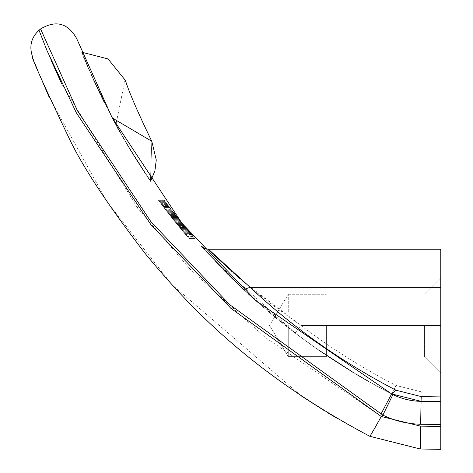 <?xml version="1.0" encoding="UTF-8"?>
<svg xmlns="http://www.w3.org/2000/svg" width="473" height="473" viewBox="0 0 473 473"><rect width="100%" height="100%" fill="white"/><g stroke="black" fill="none" stroke-linecap="round" stroke-linejoin="round"><path stroke-width="0.35" stroke-dasharray="2.37 1.77" d="M243.666 289.553L295.164 333.033A657.653 657.653 0 0 0 391.638 393.926C336.54 365.28 287.2 330.473 243.619 289.511L250.134 287.318L440.771 287.318L440.771 401.689L421.059 401.341L440.771 401.689L421.059 401.341L440.771 401.689L440.771 426.492L420.627 426.138L381.262 416.477L265.004 337.225L191.151 270.089M288.27 312.251L288.27 294.277L288.27 312.251M326.394 325.442L326.394 356.896L326.394 325.442M116.281 125.298L115.915 124.63C114.856 124.559 126.374 143.337 150.461 180.976L154.919 170.771L156.273 159.992L151.78 141.285L150.461 180.976L136.975 160.459L127.432 144.868L112.373 118.061L151.774 141.279L150.461 180.976L138.246 162.476L127.698 145.312M81.924 52.237C80.617 51.882 90.769 73.823 112.373 118.061M82.669 54.105L83.975 57.345M87.724 66.362L88.646 68.526M89.48 70.459L91.118 74.214M92.093 76.425L93.441 79.434M100.495 94.582L101.855 97.391M104.326 102.416L105.982 105.721M106.023 105.798L112.343 118.002M126.125 142.657L123.707 138.506M122.678 136.715L120.225 132.405M134.332 156.244L130.743 150.384M147.044 175.932L145.087 173M136.975 160.459L126.273 142.905M125.966 142.379L123.778 138.63M122.826 136.975L119.61 131.311M119.563 131.222L118.942 130.11M118.593 129.49L118.404 129.153M118.398 129.141L118.12 128.638M206.039 251.334L203.745 248.792M203.567 248.597L202.976 247.929M204.703 249.856L205.986 251.269L204.703 249.856M206.429 251.766L209.521 255.142L206.429 251.766M219.91 266.157L223.877 270.231M225.136 271.508L226.348 272.732M227.809 274.198L229.08 275.469M230.582 276.959L231.669 278.035M233.1 279.437L235.903 282.168M236.476 282.718L241.378 287.401M243.512 289.411L248.585 294.111M215.658 261.711L295.164 333.033A657.653 657.653 0 0 0 391.638 393.926L368.514 381.409M356.234 374.261L352.97 372.304M318.441 349.937L294.578 332.59M293.183 331.52L280.471 321.534M279.626 320.848L277.208 318.885M273.104 315.509L255.574 300.426M253.498 298.569L250.359 295.731M440.771 287.318L440.771 401.689L421.059 401.341L391.638 393.926L255.704 300.55L181.904 223.173L111.865 117.097L76.661 38.55M243.619 289.511L241.969 287.956M236.074 282.328L233.083 279.419M231.965 278.325L230.759 277.137M230.304 276.687L228.069 274.458M227.371 273.761L225.178 271.549M224.994 271.366L201.25 245.995L204.466 248.355L208.374 249.194L230.818 270.556L251.707 288.625L276.244 307.905L300.929 325.442L295.164 333.033L300.929 325.442L440.771 325.442L440.771 373.102L440.771 277.787L440.771 401.689M181.177 222.275L175.075 214.582A657.653 657.653 0 0 1 172.113 210.775L164.202 200.286A657.653 657.653 0 0 0 166.33 203.148L174.703 214.109A657.653 657.653 0 0 0 178.079 218.396L178.398 218.798M165.219 201.664L164.557 200.765L158.839 200.765L158.485 200.286L164.202 200.286L158.485 200.286L164.202 200.286L158.485 200.286L164.202 200.286L158.485 200.286L164.202 200.286L158.485 200.286L164.202 200.286L158.485 200.286L164.202 200.286L158.485 200.286L164.202 200.286L158.485 200.286L164.202 200.286L172.113 210.775A657.653 657.653 0 0 0 175.075 214.582A657.653 657.653 0 0 1 172.113 210.775L164.557 200.765L165.97 202.669L160.252 202.669L161.323 204.1L167.04 204.1L161.323 204.1L167.04 204.1L161.323 204.1L167.04 204.1L161.323 204.1L167.04 204.1L177.322 217.444A657.653 657.653 0 0 0 180.361 221.258L179.598 220.306A657.653 657.653 0 0 0 190.56 233.644L184.612 226.496A657.653 657.653 0 0 0 185.398 227.454L190.56 233.644A657.653 657.653 0 0 0 194.622 238.41A657.653 657.653 0 0 1 164.202 200.286L164.557 200.765L164.202 200.286A657.653 657.653 0 0 0 167.755 205.051L164.202 200.286A657.653 657.653 0 0 0 175.82 215.54L174.703 214.109A657.653 657.653 0 0 0 178.079 218.396L172.355 218.396L188.904 238.41L166.762 211.248A657.653 657.653 0 0 0 169.724 215.061L188.904 238.41L194.622 238.41L172.479 211.248A657.653 657.653 0 0 0 175.448 215.061L194.622 238.41L191.37 234.602L194.622 238.41L188.904 238.41A657.653 657.653 0 0 1 158.485 200.286A657.653 657.653 0 0 0 188.904 238.41L194.622 238.41L188.904 238.41A657.653 657.653 0 0 1 158.485 200.286A657.653 657.653 0 0 0 183.24 231.74L184.842 233.644A657.653 657.653 0 0 0 188.904 238.41L194.622 238.41L188.904 238.41A657.653 657.653 0 0 1 184.842 233.644L171.604 217.444L188.904 238.41L194.622 238.41L188.904 238.41A657.653 657.653 0 0 1 158.485 200.286L160.252 202.669L158.485 200.286A657.653 657.653 0 0 0 162.038 205.051L166.762 211.248A657.653 657.653 0 0 0 169.724 215.061L168.979 214.109A657.653 657.653 0 0 0 172.355 218.396L171.226 216.965L172.355 218.396A657.653 657.653 0 0 1 168.979 214.109L166.762 211.248A657.653 657.653 0 0 0 168.979 214.109L171.604 217.444A657.653 657.653 0 0 0 174.643 221.258L179.681 227.454A657.653 657.653 0 0 0 180.467 228.406L171.604 217.444A657.653 657.653 0 0 0 174.643 221.258L166.395 210.775A657.653 657.653 0 0 0 169.352 214.582L180.467 228.406L186.185 228.406L190.56 233.644L185.398 227.454A657.653 657.653 0 0 0 186.185 228.406L190.56 233.644A657.653 657.653 0 0 0 194.622 238.41L188.904 238.41L194.622 238.41A657.653 657.653 0 0 1 164.202 200.286A657.653 657.653 0 0 0 194.622 238.41A657.653 657.653 0 0 1 164.202 200.286A657.653 657.653 0 0 0 188.958 231.74L172.426 211.177M183.956 225.692L187.048 229.446M192.139 235.507L194.598 238.38M165.834 202.485L165.26 201.717L159.543 201.717L160.252 202.669L165.97 202.669L160.252 202.669L165.97 202.669L160.252 202.669L165.97 202.669L172.479 211.248A657.653 657.653 0 0 0 174.703 214.109L168.429 205.95M184.612 226.496L178.895 226.496L177.34 224.592L183.057 224.592L177.34 224.592L176.565 223.64L182.282 223.64L176.565 223.64L178.504 226.023L179.681 227.454L185.398 227.454A657.653 657.653 0 0 0 186.971 229.358A657.653 657.653 0 0 1 185.398 227.454A657.653 657.653 0 0 0 186.185 228.406A657.653 657.653 0 0 1 183.831 225.544L178.114 225.544L183.831 225.544A657.653 657.653 0 0 0 186.185 228.406A657.653 657.653 0 0 1 185.398 227.454L179.681 227.454L178.504 226.023L184.222 226.023L178.504 226.023L177.34 224.592L183.057 224.592L177.34 224.592L183.057 224.592L177.34 224.592L183.057 224.592L177.34 224.592L183.057 224.592L177.34 224.592L175.79 222.688L181.514 222.688L175.79 222.688L173.118 219.348L178.835 219.348L173.118 219.348L178.835 219.348L173.118 219.348L178.835 219.348L173.118 219.348L178.835 219.348L173.118 219.348L178.835 219.348L173.118 219.348L178.835 219.348L176.571 216.492L178.835 219.348L173.118 219.348L171.604 217.444L177.322 217.444L171.604 217.444L177.322 217.444L171.604 217.444L177.322 217.444L171.604 217.444L177.322 217.444L171.604 217.444L177.322 217.444L171.604 217.444L177.322 217.444L171.604 217.444L177.322 217.444L176.571 216.492L177.7 217.923A657.653 657.653 0 0 0 179.977 220.779L179.598 220.306L173.875 220.306L179.598 220.306L173.875 220.306L179.598 220.306L173.875 220.306L179.598 220.306L173.875 220.306L179.598 220.306L172.479 211.248L166.762 211.248L164.929 208.865L170.652 208.865L164.929 208.865L170.652 208.865L164.929 208.865L170.652 208.865L164.929 208.865L170.652 208.865L169.559 207.434A657.653 657.653 0 0 0 171.746 210.296L172.113 210.775A657.653 657.653 0 0 0 173.958 213.157A657.653 657.653 0 0 1 172.113 210.775A657.653 657.653 0 0 0 175.075 214.582L177.7 217.923A657.653 657.653 0 0 0 179.977 220.779L185.398 227.454A657.653 657.653 0 0 0 186.971 229.358A657.653 657.653 0 0 1 185.398 227.454A657.653 657.653 0 0 0 186.971 229.358A657.653 657.653 0 0 1 185.398 227.454L177.322 217.444A657.653 657.653 0 0 0 180.361 221.258L186.185 228.406L180.467 228.406A657.653 657.653 0 0 1 179.681 227.454L174.259 220.779L179.681 227.454A657.653 657.653 0 0 0 181.254 229.358L179.681 227.454A657.653 657.653 0 0 0 181.254 229.358L186.865 236.027L181.254 229.358A657.653 657.653 0 0 1 179.681 227.454A657.653 657.653 0 0 0 181.254 229.358L186.971 229.358L181.254 229.358A657.653 657.653 0 0 1 179.681 227.454L181.254 229.358A657.653 657.653 0 0 1 179.681 227.454L171.977 217.923A657.653 657.653 0 0 0 174.259 220.779L178.114 225.544A657.653 657.653 0 0 0 180.467 228.406L186.185 228.406L192.99 236.506L186.185 228.406L180.467 228.406A657.653 657.653 0 0 1 178.114 225.544L166.762 211.248A657.653 657.653 0 0 0 168.979 214.109L174.703 214.109L175.82 215.54L170.103 215.54A657.653 657.653 0 0 1 158.485 200.286A657.653 657.653 0 0 0 160.607 203.148L172.355 218.396L178.079 218.396L172.355 218.396L178.079 218.396L175.448 215.061L169.724 215.061L175.448 215.061L169.724 215.061L175.448 215.061L173.958 213.157L168.24 213.157L173.958 213.157L178.457 218.875L172.734 218.875L178.457 218.875L172.734 218.875L178.457 218.875L178.079 218.396L172.355 218.396M172.113 210.775L166.395 210.775L164.202 207.913L169.925 207.913L167.755 205.051L162.038 205.051L163.841 207.434L169.559 207.434L163.841 207.434L169.559 207.434L168.116 205.53L168.477 206.009L162.759 206.009L163.841 207.434L169.559 207.434L163.841 207.434L169.559 207.434L163.841 207.434L169.559 207.434L163.841 207.434L166.762 211.248L172.479 211.248A657.653 657.653 0 0 0 173.958 213.157A657.653 657.653 0 0 1 172.479 211.248L166.762 211.248L172.479 211.248A657.653 657.653 0 0 0 174.703 214.109A657.653 657.653 0 0 1 172.479 211.248L166.762 211.248L172.479 211.248L166.762 211.248L172.479 211.248L166.762 211.248L165.296 209.344L166.762 211.248L172.479 211.248A657.653 657.653 0 0 0 174.703 214.109L177.7 217.923L171.977 217.923L177.7 217.923L171.977 217.923L177.7 217.923L169.559 207.434L163.841 207.434L166.395 210.775L172.113 210.775L166.395 210.775L172.113 210.775L166.395 210.775L172.113 210.775L166.395 210.775L172.113 210.775L166.395 210.775L164.202 207.913L169.925 207.913L171.013 209.344L169.559 207.434A657.653 657.653 0 0 0 171.746 210.296L178.079 218.396M171.604 217.444L170.848 216.492L176.571 216.492L170.848 216.492L176.571 216.492L170.848 216.492L176.571 216.492L175.82 215.54L170.103 215.54L170.848 216.492L176.571 216.492L170.848 216.492L176.571 216.492L174.703 214.109L168.979 214.109A657.653 657.653 0 0 1 166.762 211.248L158.485 200.286L162.038 205.051L167.755 205.051L162.038 205.051L167.755 205.051L162.038 205.051L167.755 205.051L162.038 205.051L167.755 205.051L162.038 205.051L168.979 214.109A657.653 657.653 0 0 1 166.762 211.248A657.653 657.653 0 0 0 168.24 213.157A657.653 657.653 0 0 1 166.395 210.775A657.653 657.653 0 0 0 169.352 214.582L175.075 214.582L169.352 214.582A657.653 657.653 0 0 1 166.395 210.775L169.352 214.582A657.653 657.653 0 0 1 166.395 210.775L163.841 207.434A657.653 657.653 0 0 0 166.029 210.296L163.841 207.434A657.653 657.653 0 0 0 166.029 210.296L171.746 210.296L166.029 210.296L171.746 210.296L166.029 210.296L171.746 210.296L166.029 210.296L163.841 207.434L158.839 200.765L159.543 201.717L165.26 201.717L159.543 201.717M176.181 223.161L181.898 223.161L176.181 223.161L181.898 223.161L176.181 223.161L181.898 223.161L176.181 223.161L181.898 223.161L180.745 221.731L179.977 220.779L174.259 220.779L179.977 220.779A657.653 657.653 0 0 1 177.7 217.923L171.977 217.923L177.7 217.923A657.653 657.653 0 0 0 179.977 220.779L186.971 229.358A657.653 657.653 0 0 1 185.398 227.454A657.653 657.653 0 0 0 186.971 229.358L194.622 238.41M440.771 426.492L440.771 449.35L420.225 448.989L369.791 436.283L360.367 431.329M440.771 424.565L420.657 424.216L421.059 401.341L420.538 401.329L421.059 401.341A66.717 66.717 0 0 1 392.921 394.577L382.882 415.128L229.677 304.647L150.993 221.807L77.383 110.682L40.577 28.948M392.324 394.281L391.638 393.926L380.978 414.052M189.099 267.949L137.868 208.262M137.099 207.257L61.797 83.981M51.592 61.466L47.099 50.812M46.91 50.345L39.017 30.248M125.014 79.913L115.915 124.63M250.134 287.318L208.374 249.194L440.771 249.194L440.771 325.442L300.929 325.442A648.122 648.122 0 0 0 396.007 385.46L391.638 393.926L392.489 394.358L391.638 393.926L396.007 390.225C341.707 361.993 293.083 327.688 250.134 287.318M211.62 252.416L212.631 253.416M213.459 254.226L214.239 254.988M222.44 262.834L223.439 263.768M224.314 264.584L225.964 266.116M226.886 266.967L228.459 268.41M229.103 269.001L231.22 270.917M231.912 271.543L233.224 272.72M234.643 273.985L235.986 275.18M237.481 276.492L238.54 277.426M240.278 278.94L242.625 280.968M244.653 282.7L300.929 325.442A648.122 648.122 0 0 0 396.007 385.46L391.638 393.926M360.225 431.258L347.537 424.293M347.383 424.21L336.622 418.031M328.091 412.953L325.081 411.12M301.336 395.936L171.965 284.699L106.797 201.48L48.855 96.48M41.11 78.412L39.679 74.923M39.277 73.93L36.835 67.816M36.782 67.669L36.025 65.747M35.747 65.038L32.667 56.967M424.571 325.442L424.571 356.896L424.571 325.442M417.718 401.199L414.236 400.873L417.718 401.199M413.869 400.826L410.629 400.335L413.869 400.826M406.124 399.383L403.315 398.615L406.124 399.383M403.233 398.591L399.851 397.491L403.233 398.591M399.827 397.48L396.545 396.214L399.827 397.48M188.561 231.262L182.844 231.262L188.561 231.262M177.7 217.923L171.977 217.923A657.653 657.653 0 0 0 174.259 220.779L179.977 220.779L174.259 220.779L173.875 220.306L179.598 220.306L173.875 220.306A657.653 657.653 0 0 0 184.842 233.644L190.56 233.644L184.842 233.644L190.56 233.644L184.842 233.644L190.56 233.644L184.842 233.644L190.56 233.644L184.842 233.644L190.56 233.644L184.842 233.644L190.56 233.644L184.842 233.644L190.56 233.644L184.842 233.644L180.467 228.406L186.185 228.406L180.467 228.406A657.653 657.653 0 0 1 179.681 227.454A657.653 657.653 0 0 0 181.254 229.358A657.653 657.653 0 0 1 179.681 227.454L177.724 225.071L179.681 227.454L185.398 227.454L179.681 227.454A657.653 657.653 0 0 1 178.895 226.496M193.398 236.985L187.68 236.985M194.214 237.937L188.496 237.937M192.582 236.027L186.865 236.027L192.582 236.027M182.667 224.113L176.949 224.113L179.285 226.975L174.259 220.779L176.949 224.113L174.259 220.779L176.949 224.113L182.667 224.113M185.788 227.927L180.071 227.927L185.788 227.927M188.958 231.74L183.24 231.74L188.958 231.74M191.772 235.075L186.055 235.075M189.762 232.692L184.038 232.692M189.36 232.219L183.642 232.219L189.36 232.219M183.447 225.071L177.724 225.071L183.447 225.071M180.361 221.258L174.643 221.258M172.479 211.248L166.762 211.248L172.479 211.248L166.762 211.248L164.929 208.865L170.652 208.865L164.929 208.865L163.481 206.961L162.759 206.009L168.477 206.009L162.759 206.009L168.477 206.009L162.759 206.009L168.477 206.009L162.759 206.009L168.477 206.009L162.759 206.009L162.399 205.53L163.481 206.961L162.759 206.009L168.477 206.009L162.759 206.009L168.477 206.009L162.759 206.009L168.477 206.009L162.759 206.009L168.477 206.009L162.759 206.009L168.477 206.009L162.759 206.009L168.477 206.009L167.755 205.051L162.038 205.051L167.755 205.051L162.038 205.051L167.755 205.051L162.038 205.051L167.755 205.051L162.038 205.051L166.762 211.248A657.653 657.653 0 0 0 168.24 213.157L173.958 213.157L168.24 213.157A657.653 657.653 0 0 1 166.395 210.775L163.841 207.434L169.559 207.434L163.841 207.434L158.485 200.286L159.188 201.238L158.485 200.286L158.839 200.765L158.485 200.286L158.839 200.765L164.557 200.765L158.839 200.765M170.652 208.865L164.929 208.865L163.12 206.482L168.837 206.482L163.12 206.482L161.683 204.578L164.202 207.913L169.925 207.913L164.202 207.913L169.925 207.913L164.202 207.913L169.925 207.913L164.202 207.913L169.925 207.913L164.202 207.913L163.481 206.961L169.352 214.582L168.607 213.63L174.33 213.63L168.607 213.63L167.868 212.679L173.585 212.679L167.868 212.679L166.395 210.775M187.367 229.837L181.65 229.837M188.165 230.789L182.442 230.789M191.37 234.602L185.647 234.602M181.129 222.209L175.406 222.209L181.129 222.209M192.99 236.506L187.273 236.506M190.158 233.171L184.44 233.171M176.193 216.013L170.475 216.013M171.38 209.817L165.662 209.817M166.33 203.148L160.607 203.148M165.97 202.669L160.252 202.669L165.97 202.669M174.703 214.109L168.979 214.109L174.703 214.109M161.323 204.1L167.04 204.1L161.323 204.1L158.485 200.286L164.202 200.286M164.906 201.238L159.188 201.238M186.971 229.358L181.254 229.358M182.282 223.64L176.565 223.64L182.282 223.64M184.222 226.023L178.504 226.023M178.457 218.875L172.734 218.875L178.457 218.875M176.943 216.965L171.226 216.965L176.943 216.965M171.013 209.344L165.296 209.344M168.116 205.53L162.399 205.53L168.116 205.53M173.958 213.157L168.24 213.157L173.958 213.157M175.448 215.061L169.724 215.061L175.448 215.061M166.685 203.626L160.968 203.626M169.559 207.434L163.841 207.434M190.56 233.644L184.842 233.644L190.56 233.644M183.831 225.544L178.114 225.544L183.831 225.544M180.745 221.731L175.022 221.731M166.762 211.248L169.352 214.582L175.075 214.582L169.352 214.582L175.075 214.582L169.352 214.582L171.977 217.923A657.653 657.653 0 0 0 174.259 220.779A657.653 657.653 0 0 1 171.977 217.923M169.198 206.961L163.481 206.961M167.401 204.578L161.683 204.578L167.401 204.578M168.837 206.482L163.12 206.482M172.846 211.727L167.129 211.727M175.82 215.54L170.103 215.54M181.514 222.688L175.79 222.688L181.514 222.688M187.763 230.31L182.046 230.31M179.214 219.827L173.496 219.827M173.585 212.679L167.868 212.679M185.008 226.975L179.285 226.975L185.008 226.975M179.977 220.779L174.259 220.779M175.075 214.582L169.352 214.582M169.925 207.913L164.202 207.913L169.925 207.913M168.477 206.009L162.759 206.009M186.185 228.406L180.467 228.406M190.962 234.123L185.245 234.123M370.341 435.432L381.262 416.477L382.882 415.128A89.592 89.592 0 0 0 420.657 424.216M288.27 325.442L288.27 356.612L288.27 325.442M421.059 401.341L421.224 391.815L396.007 385.46L421.224 391.815L440.771 392.152L421.224 391.815L421.059 401.341L421.224 396.581L396.007 390.225M440.771 396.918L421.224 396.581M176.571 216.492L170.848 216.492M420.225 448.989L420.627 426.138M288.27 294.277L326.394 294.277L288.27 294.277L269.545 325.442L288.27 294.277M125.073 80.073L124.848 79.482M424.571 356.896L440.771 373.102L424.571 356.896L326.394 356.896L424.571 356.896M269.545 325.442L288.27 356.612L326.394 356.612L288.27 356.612L269.545 325.442M424.571 293.993L440.771 277.787L424.571 293.993L326.394 293.993L424.571 293.993"/><path stroke-width="0.71" d="M125.014 79.913L108.033 58.93L81.924 52.237L82.669 54.105M83.975 57.345L87.724 66.362M88.646 68.526L89.48 70.459M91.118 74.214L92.093 76.425M93.441 79.434L100.495 94.582M101.855 97.391L104.326 102.416M112.343 118.002L151.78 141.285C126.758 89.385 126.788 83 125.073 80.073L124.848 79.482M130.743 150.384L126.125 142.657M123.707 138.506L122.678 136.715M120.225 132.405L112.373 118.061M145.087 173L134.332 156.244M150.461 180.976L147.044 175.932M127.698 145.312L136.975 160.459M126.273 142.905L125.966 142.379M123.778 138.63L122.826 136.975M118.942 130.11L118.593 129.49M118.12 128.638L116.66 126.001M116.518 125.741L116.281 125.298M243.666 289.553L206.039 251.334M202.976 247.929L201.25 245.995L204.703 249.856L201.25 245.995L204.466 248.355L208.374 249.194L209.687 250.507M205.986 251.269L206.429 251.766L205.986 251.269M215.658 261.711L219.91 266.157M223.877 270.231L225.136 271.508M226.348 272.732L227.809 274.198M229.08 275.469L230.582 276.959M231.669 278.035L233.1 279.437M235.903 282.168L236.476 282.718M241.378 287.401L243.512 289.411M368.514 381.409L356.234 374.261M352.97 372.304L318.441 349.937M294.578 332.59L293.183 331.52M280.471 321.534L279.626 320.848M277.208 318.885L273.104 315.509M255.574 300.426L253.498 298.569M250.359 295.731L248.585 294.111M243.619 289.511L250.134 287.318L440.771 287.318L440.771 401.689L421.059 401.341L421.224 396.581L396.007 390.225L391.638 393.926L255.704 300.55L181.904 223.173L111.865 117.097L76.661 38.55C67.911 23.041 55.879 19.842 40.577 28.948L39.017 30.248L46.993 50.558L76.407 112.935L151.218 225.13L230.883 308.331L381.262 416.477L382.882 415.128L229.677 304.647L150.993 221.807L77.383 110.682L40.577 28.948M241.969 287.956L237.96 284.149M237.813 284.007L236.074 282.328M233.083 279.419L231.965 278.325M230.759 277.137L230.304 276.687M228.069 274.458L227.371 273.761M181.898 223.161L183.956 225.692M178.398 218.798L181.177 222.275M187.048 229.446L192.139 235.507M172.426 211.177L172.479 211.248A657.653 657.653 0 0 0 175.448 215.061L177.322 217.444M168.429 205.95L170.652 208.865M165.834 202.485L167.04 204.1M164.202 200.286L164.557 200.765M420.225 448.989L369.791 436.283C370.802 435.178 374.628 428.573 381.262 416.477L420.627 426.138L440.771 426.492L440.771 449.35L420.225 448.989L420.627 426.138M440.771 426.492L440.771 424.565L420.657 424.216A89.592 89.592 0 0 1 382.882 415.128L392.921 394.577L392.324 394.281M191.151 270.089L189.099 267.949M137.868 208.262L137.099 207.257M61.797 83.981L51.592 61.466M47.099 50.812L46.91 50.345M209.917 250.737L211.62 252.416M212.631 253.416L213.459 254.226M214.239 254.988L220.524 261.031M220.79 261.279L222.44 262.834M223.439 263.768L224.314 264.584M225.964 266.116L226.886 266.967M228.459 268.41L229.103 269.001M231.22 270.917L231.912 271.543M233.224 272.72L234.643 273.985M235.986 275.18L237.481 276.492M238.54 277.426L240.278 278.94M242.625 280.968L244.653 282.7M336.622 418.031L328.091 412.953M325.081 411.12L301.336 395.936M48.855 96.48L41.11 78.412M39.679 74.923L39.277 73.93M36.025 65.747L35.747 65.038M32.667 56.967L32.229 55.79C30.402 55.323 42.605 82.621 68.833 137.673C82.337 166.407 108.033 205.341 145.932 254.474C184.239 300.461 247.119 371.34 369.791 436.283L370.341 435.432M440.771 287.318L440.771 249.194L208.374 249.194L250.134 287.318C293.083 327.688 341.707 361.993 396.007 390.225M440.771 424.565L440.771 401.689M420.538 401.329L417.718 401.199L420.538 401.329M414.236 400.873L413.869 400.826L414.236 400.873M410.629 400.335L406.124 399.383L410.629 400.335M396.545 396.214L392.489 394.358L396.545 396.214M391.638 393.926L392.921 394.577A66.717 66.717 0 0 0 421.059 401.341L391.638 393.926L380.978 414.052M39.017 30.248C31.407 37.343 29.143 45.857 32.229 55.79M440.771 396.918L421.224 396.581M421.059 401.341L420.657 424.216M150.633 181.224L154.919 170.771L156.273 159.992L151.78 141.285C126.758 89.385 126.788 83 125.073 80.073"/></g></svg>
